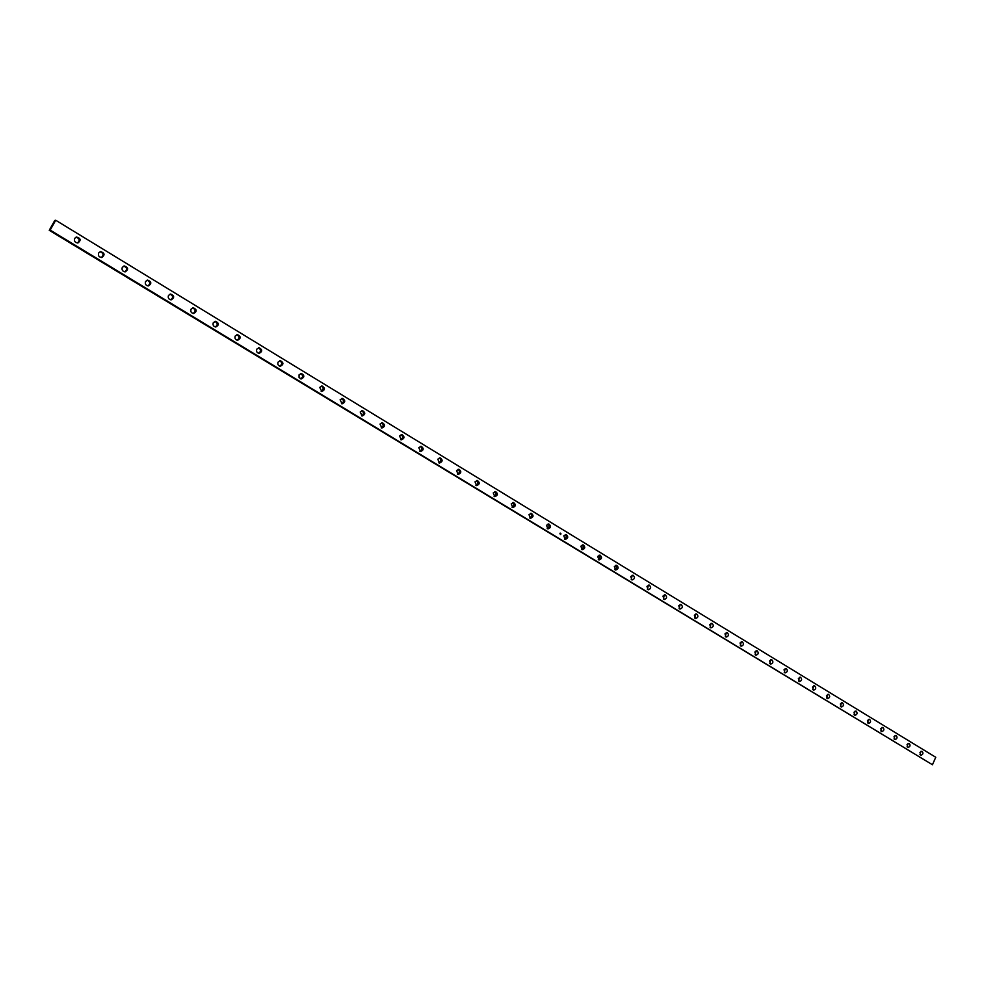 <?xml version="1.0" encoding="UTF-8"?>
<svg xmlns="http://www.w3.org/2000/svg" width="985" height="985" viewBox="0 0 985 985"><rect width="100%" height="100%" fill="white"/><g stroke="black" fill="none" stroke-linecap="round" stroke-linejoin="round"><path stroke-width="1.48" d="M559.899 533.771L560.182 533.094L560.957 533.784L560.022 533.611L560.674 534.486L559.899 533.771M919.978 752.417L921.948 751.186C923.524 753.156 923.13 754.535 920.778 755.347L919.978 752.417M907.074 744.574L909.069 743.33C910.669 745.313 910.275 746.716 907.899 747.529L907.074 744.574M894.035 736.645L896.03 735.401C897.655 737.383 897.273 738.799 894.872 739.612L894.035 736.645M880.836 728.617L882.855 727.373C884.505 729.368 884.124 730.784 881.698 731.609L880.836 728.617M867.489 720.503L869.521 719.259C871.208 721.266 870.814 722.682 868.364 723.519L867.489 720.503M853.995 712.29L856.039 711.035C857.738 713.054 857.356 714.494 854.882 715.332L853.995 712.29M840.328 703.992L842.397 702.724C844.12 704.755 843.739 706.196 841.239 707.045L840.328 703.992M826.513 695.582L828.582 694.326C830.343 696.358 829.961 697.811 827.437 698.673L826.513 695.582M812.526 687.074L814.607 685.819C816.405 687.862 816.023 689.315 813.475 690.189L812.526 687.074M798.367 678.468L800.473 677.2C802.295 679.256 801.913 680.721 799.34 681.608L798.367 678.468M784.048 669.763L786.165 668.495C788.025 670.551 787.643 672.029 785.033 672.927L784.048 669.763M769.544 660.947L771.686 659.667C773.57 661.735 773.2 663.225 770.566 664.136L769.544 660.947M754.879 652.021L757.034 650.74C758.942 652.821 758.573 654.323 755.914 655.247L754.879 652.021M740.03 642.996L742.197 641.715C744.143 643.796 743.774 645.31 741.089 646.234L740.03 642.996M724.985 633.847L727.176 632.567C729.159 634.66 728.789 636.175 726.08 637.123L724.985 633.847M709.766 624.588L711.97 623.308C713.99 625.401 713.633 626.94 710.875 627.901L709.766 624.588M694.363 615.219L696.567 613.926C698.636 616.044 698.266 617.583 695.496 618.555L694.363 615.219M678.751 605.738L680.98 604.433C683.085 606.551 682.728 608.102 679.921 609.099L678.751 605.738M662.954 596.122L665.195 594.829C667.337 596.947 666.98 598.511 664.149 599.52L662.954 596.122M646.96 586.395L649.213 585.09C651.38 587.22 651.036 588.796 648.179 589.818L646.96 586.395M630.745 576.545L633.023 575.228C635.239 577.37 634.894 578.946 632.001 579.993L630.745 576.545M614.332 566.56L616.622 565.242C618.875 567.385 618.543 568.985 615.625 570.044L614.332 566.56M597.71 556.451L600 555.134C602.303 557.276 601.983 558.889 599.028 559.96L597.71 556.451M580.867 546.207L583.169 544.89C585.521 547.032 585.213 548.657 582.221 549.753L580.867 546.207M563.802 535.828L566.116 534.51C568.517 536.653 568.21 538.29 565.205 539.411L563.802 535.828M546.515 525.313L548.842 523.995C551.292 526.138 550.997 527.788 547.956 528.933L546.515 525.313M528.994 514.663L531.334 513.333C533.833 515.475 533.538 517.137 530.472 518.319L528.994 514.663M511.252 503.864L513.591 502.535C516.14 504.677 515.869 506.352 512.766 507.558L511.252 503.864M493.251 492.931L495.603 491.589C498.213 493.719 497.942 495.418 494.815 496.649L493.251 492.931M475.016 481.837L477.38 480.495C480.04 482.625 479.781 484.325 476.629 485.605L475.016 481.837M456.535 470.596L458.899 469.254C461.62 471.372 461.386 473.096 458.197 474.401L456.535 470.596M437.796 459.207L440.16 457.853C442.942 459.97 442.721 461.694 439.507 463.048L437.796 459.207M418.797 447.658L421.161 446.291C424.006 448.397 423.809 450.145 420.57 451.536L418.797 447.658M380.013 424.067L382.365 422.688C385.344 424.769 385.184 426.542 381.897 428.019L380.013 424.067M360.202 412.013L362.554 410.646C365.595 412.703 365.46 414.488 362.148 416.015L360.202 412.013M340.108 399.799L342.46 398.42C345.575 400.452 345.464 402.262 342.127 403.838L340.108 399.799M319.731 387.413L322.07 386.021C325.259 388.028 325.185 389.851 321.824 391.501L319.731 387.413M299.058 374.842L301.385 373.45C304.661 375.42 304.599 377.267 301.225 378.966L299.071 377.55L299.058 374.842M278.09 362.086L280.393 360.695C283.742 362.628 283.729 364.487 280.343 366.26C278.139 365.743 277.388 364.351 278.09 362.086M256.814 349.146L259.092 347.754C262.527 349.65 262.552 351.522 259.153 353.356C256.888 352.864 256.1 351.448 256.814 349.146M235.218 336.02L237.459 334.617C240.993 336.464 241.054 338.348 237.656 340.268C235.316 339.788 234.504 338.372 235.218 336.02M213.302 322.686L215.518 321.295C219.138 323.08 219.249 324.988 215.838 326.995C213.437 326.527 212.588 325.099 213.302 322.686M191.065 309.167L193.232 307.763C196.951 309.487 197.111 311.408 193.713 313.513C191.225 313.082 190.339 311.629 191.065 309.167M168.484 295.438L170.614 294.035C174.419 295.697 174.628 297.618 171.242 299.822C168.681 299.428 167.758 297.962 168.484 295.438M145.558 281.488L147.639 280.109C151.542 281.673 151.813 283.618 148.452 285.921C145.805 285.564 144.832 284.086 145.558 281.488M122.288 267.341L124.295 265.962C128.309 267.427 128.653 269.385 125.317 271.811C122.571 271.503 121.561 270.013 122.288 267.341M98.66 252.973L100.593 251.606C104.706 252.96 105.124 254.918 101.837 257.479C98.993 257.22 97.934 255.718 98.66 252.973M399.541 435.936L401.905 434.57C404.81 436.663 404.626 438.423 401.363 439.864L399.541 435.936M74.651 238.382L76.51 237.028C80.733 238.259 81.226 240.229 78 242.926C75.045 242.729 73.937 241.214 74.651 238.382M50.173 230.096L55.702 220.246L935.75 757.268L932.45 764.754L50.173 230.096L49.25 230.305L54.766 220.48L55.702 220.246M908.047 743.466L907.099 746.864M881.858 727.484L880.898 730.981M855.054 711.145L854.081 714.728M827.622 694.413L826.637 698.106M799.524 677.274L798.539 681.066M770.75 659.741L769.778 663.631M741.274 641.764L740.301 645.754M711.071 623.357L710.099 627.445M680.106 604.482L679.145 608.668M648.352 585.127L647.416 589.424M615.773 565.279L616.536 567.729L614.862 569.675M582.344 544.914C583.736 546.749 583.44 548.251 581.47 549.421M548.042 524.02C549.544 525.879 549.261 527.418 547.204 528.625M512.816 502.559C514.429 504.443 514.17 506.019 512.04 507.275M476.617 480.532C478.378 482.428 478.144 484.041 475.915 485.359M439.433 457.89C441.329 459.798 441.12 461.448 438.805 462.827M381.675 422.737C383.805 424.658 383.645 426.357 381.22 427.847M341.795 398.469C344.085 400.378 343.987 402.126 341.475 403.702M300.745 373.512C303.22 375.396 303.171 377.181 300.597 378.856M258.476 347.828C261.16 349.663 261.173 351.485 258.538 353.283M214.939 321.381C217.833 323.142 217.944 325.001 215.259 326.946M170.073 294.146C173.188 295.808 173.397 297.692 170.688 299.809M123.79 266.085C127.151 267.6 127.484 269.521 124.787 271.835M401.19 434.619C403.247 436.54 403.074 438.226 400.673 439.667M932.45 764.754L49.25 230.305M76.042 237.163C79.65 238.493 80.13 240.426 77.507 242.975M100.101 251.729C103.585 253.157 103.991 255.09 101.32 257.516M147.11 280.22C150.348 281.821 150.619 283.717 147.91 285.921M192.678 307.862C195.683 309.585 195.83 311.457 193.134 313.476M236.868 334.703C239.65 336.501 239.712 338.348 237.053 340.207M279.765 360.756C282.35 362.628 282.326 364.425 279.715 366.161M321.418 386.083C323.806 387.979 323.72 389.74 321.184 391.365M361.877 410.696C364.081 412.604 363.958 414.328 361.483 415.855M420.447 446.328C422.417 448.249 422.22 449.911 419.869 451.327M458.148 469.279C459.97 471.199 459.749 472.825 457.483 474.167M494.839 491.613C496.526 493.51 496.28 495.098 494.101 496.391M530.546 513.357C532.109 515.229 531.838 516.793 529.733 518.024M565.304 534.535C566.757 536.382 566.461 537.896 564.454 539.09M599.175 555.171L599.976 557.645L598.277 559.615M632.161 575.265L631.237 579.611M664.321 594.866L663.373 599.102M695.681 613.975L694.721 618.112M726.265 632.616L725.292 636.655M756.098 650.802L755.126 654.742M785.23 668.556L784.245 672.398M813.659 685.892L812.674 689.635M841.412 702.822L840.439 706.467M868.536 719.358L867.576 722.904M895.033 735.524L894.072 738.972M920.926 751.321L919.99 754.67M560.182 533.107L560.847 534.079M559.997 533.611L560.65 534.35"/></g></svg>
